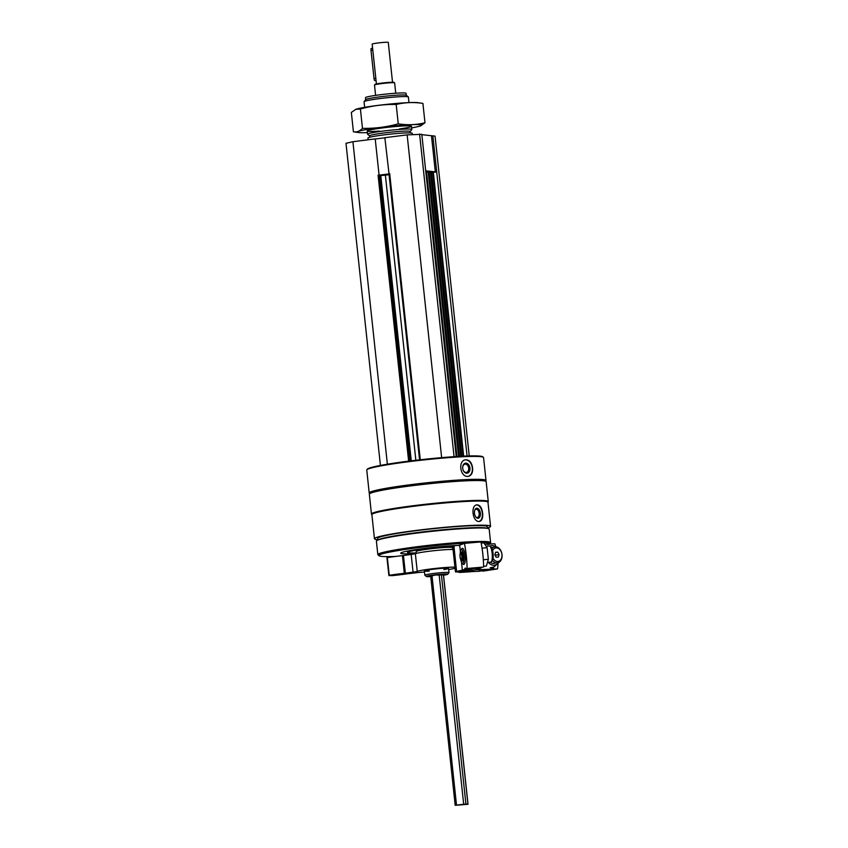 <?xml version="1.0" encoding="UTF-8"?>
<svg xmlns="http://www.w3.org/2000/svg" width="848" height="848" viewBox="0 0 848 848"><rect width="100%" height="100%" fill="white"/><g stroke="black" fill="none" stroke-linecap="round" stroke-linejoin="round"><path stroke-width="1.27" d="M420.269 459.754L389.709 173.723L388.978 173.872L419.569 459.839L388.978 173.872M379.777 175.207L378.081 175.197L379.077 175.07L375.208 138.902L352.916 141.711L345.995 143.301L380.423 465.435M485.607 481.123L485.904 480.763A58.735 3.996 173.9 0 0 486.01 480.477L483.561 457.57A58.735 3.996 173.9 0 0 483.402 457.316L482.735 456.775A58.13 3.954 173.9 0 0 424.678 459.277A58.13 3.954 173.9 0 0 367.396 469.103L366.866 469.771A58.735 3.996 173.9 0 0 366.76 470.057L369.209 492.964A58.735 3.996 173.9 0 0 369.368 493.218L369.739 493.515M487.42 527.986A58.385 3.975 173.9 0 0 490.557 526.322A58.385 3.975 173.9 0 0 432.088 528.58A58.385 3.975 173.9 0 0 374.456 538.734A58.385 3.975 173.9 0 0 377.869 539.688M490.006 521.255L487.982 502.217A58.385 3.975 173.9 0 0 429.501 504.465A58.385 3.975 173.9 0 0 371.88 514.619L374.456 538.734M479.12 521.467L479.523 521.435C482.014 520.63 483.053 517.863 482.65 513.146C481.908 507.74 480 504.963 476.936 504.825C470.311 505.334 472.633 522.124 479.12 521.467A8.406 4.865 -98.9 0 0 482.321 513.199A8.406 4.865 -98.9 0 0 476.534 504.92M486.01 480.477A58.735 3.996 173.9 0 0 427.18 482.745A58.735 3.996 173.9 0 0 369.209 492.964M483.402 457.316A58.735 3.996 173.9 0 0 424.731 459.839A58.735 3.996 173.9 0 0 366.866 469.771M467.905 476.396L468.478 476.332C471.562 475.378 472.94 472.569 472.601 467.895C471.742 462.436 469.389 459.733 465.541 459.786C457.708 460.634 460.188 477.265 467.905 476.396M487.95 502.111L488.162 501.857A58.735 3.996 173.9 0 0 488.268 501.571L486.148 481.685A58.735 3.996 173.9 0 0 485.978 481.42L485.31 480.89A58.13 3.954 173.9 0 0 427.254 483.392A58.13 3.954 173.9 0 0 369.982 493.218L369.442 493.875A58.735 3.996 173.9 0 0 369.336 494.161L371.456 514.058A58.735 3.996 173.9 0 0 371.625 514.312L371.88 514.524M485.978 481.42A58.735 3.996 173.9 0 0 427.318 483.954A58.735 3.996 173.9 0 0 369.442 493.875M488.268 501.571A58.735 3.996 173.9 0 0 429.438 503.839A58.735 3.996 173.9 0 0 371.456 514.058M487.462 528.336L487.282 526.672A55.088 3.752 173.9 0 0 432.109 528.802A55.088 3.752 173.9 0 0 377.72 538.385L377.901 540.038M489.561 544.024A55.703 3.784 173.9 0 0 489.614 543.96L490.515 542.858A56.71 3.858 173.9 0 0 490.61 542.582L489.169 529.099A56.71 3.858 173.9 0 0 488.098 528.484L486.455 528.092A55.088 3.752 173.9 0 0 432.321 530.816A55.088 3.752 173.9 0 0 378.833 539.593L377.307 540.324A56.71 3.858 173.9 0 0 376.395 541.151L377.826 554.634A56.71 3.858 173.9 0 0 377.985 554.878L379.098 555.769A55.703 3.784 173.9 0 0 395.497 556.458M488.098 528.484A56.71 3.858 173.9 0 0 432.374 531.293A56.71 3.858 173.9 0 0 377.307 540.324M490.61 542.582A56.71 3.858 173.9 0 0 433.816 544.766A56.71 3.858 173.9 0 0 377.826 554.634M489.614 543.96A55.703 3.784 173.9 0 0 481.081 542.593M469.58 542.921A55.703 3.784 173.9 0 0 408.842 548.932A55.703 3.784 173.9 0 0 379.098 555.769M459.701 545.391A33.825 2.3 173.9 0 0 422.431 548.709A33.825 2.3 173.9 0 0 400.701 553.203A33.825 2.3 173.9 0 0 415.838 553.511M454.369 546.25A26.935 1.834 173.9 0 0 424.731 548.91A26.935 1.834 173.9 0 0 407.549 552.472A26.935 1.834 173.9 0 0 416.347 552.885M430.71 576.258L435.066 575.061L443.504 574.891M443.536 575.22A10.717 0.731 173.9 0 0 447.723 574.244A10.717 0.731 173.9 0 0 437.006 574.605A10.717 0.731 173.9 0 0 426.449 576.513A10.717 0.731 173.9 0 0 430.742 576.587M447.723 574.244L448.984 572.676A12.148 0.827 173.9 0 0 449.005 572.612A12.148 0.827 173.9 0 0 436.837 573.089A12.148 0.827 173.9 0 0 424.848 575.198A12.148 0.827 173.9 0 0 424.88 575.251L426.449 576.513M465.223 459.849A8.406 5.978 -100.1 0 1 472.325 467.937A8.406 5.978 -100.1 0 1 468.138 476.375M469.94 468.032A5.067 3.604 -100.1 0 1 464.98 472.601A5.067 3.604 -100.1 0 1 464.047 463.898A5.067 3.604 -100.1 0 1 469.94 468.032M468.7 468.17A4.187 2.979 -100.1 0 1 466.442 472.41A4.187 2.979 -100.1 0 1 462.775 468.806A4.187 2.979 -100.1 0 1 464.98 464.163A4.187 2.979 -100.1 0 1 468.7 468.17M480.371 513.22A5.067 2.936 -98.9 0 1 479.141 517.81A5.067 2.936 -98.9 0 1 475.908 517.1A5.067 2.936 -98.9 0 1 474.806 510.061A5.067 2.936 -98.9 0 1 477.922 508.524A5.067 2.936 -98.9 0 1 480.371 513.22M474.689 510.422A4.187 2.427 -98.9 0 1 476.067 509.235A4.187 2.427 -98.9 0 1 479.152 513.337A4.187 2.427 -98.9 0 1 477.36 517.503A4.187 2.427 -98.9 0 1 475.675 516.792M387.377 464.206L352.916 141.711M469.241 455.948L435.056 136.115L421.838 134.673M467.068 456.012L432.851 135.818M425.707 170.84L436.709 171.985L428.812 172.579L459.16 456.372L428.812 172.579M459.012 456.383L428.823 172.653M428.145 171.868L425.791 171.646M456.235 456.542L421.806 134.323L407.146 134.874L384.854 137.683L389.031 173.84M454.072 456.68L419.59 134.026M441.638 457.634L407.146 134.874M389.709 173.723L388.713 173.851M389.062 174.73L379.862 175.706M388.978 173.925L379.469 175.123M435.353 172.144L431.494 135.977M384.865 137.789L375.219 139.008M406.309 95.294L406.097 93.333A20.416 1.389 173.9 0 0 385.649 94.117A20.416 1.389 173.9 0 0 365.499 97.668L365.711 99.64M408.969 102.608L408.365 96.99A22.281 1.516 173.9 0 0 408.301 96.895L406.256 95.252A20.416 1.389 173.9 0 0 385.872 96.131A20.416 1.389 173.9 0 0 365.753 99.587L364.099 101.622A22.281 1.516 173.9 0 0 364.057 101.728L364.661 107.336M408.301 96.895A22.281 1.516 173.9 0 0 386.052 97.859A22.281 1.516 173.9 0 0 364.099 101.622M410.188 131.557L411.799 129.574A22.281 1.516 173.9 0 0 411.831 129.468A22.281 1.516 173.9 0 0 389.518 130.327A22.281 1.516 173.9 0 0 367.534 134.196A22.281 1.516 173.9 0 0 367.587 134.291L369.58 135.892M410.337 132.913L410.178 131.514A20.416 1.389 173.9 0 0 389.73 132.299A20.416 1.389 173.9 0 0 369.58 135.85L369.728 137.259M412.372 134.525L412.245 133.327A22.281 1.516 173.9 0 0 389.932 134.185A22.281 1.516 173.9 0 0 367.937 138.054L368.127 139.793M454.39 545.614L454.454 546.229A30.38 2.067 173.9 0 0 453.934 546.377L452.768 546.801L455.45 571.923L456.616 571.499A30.38 2.067 173.9 0 1 462.351 570.206L461.482 562.054M462.605 563.485A8.098 2.162 -95 0 0 464.333 564.09A8.098 2.162 -95 0 0 465.213 556.193A8.098 2.162 -95 0 0 462.976 548.582A8.098 2.162 -95 0 0 461.376 549.472M462.351 570.206L464.693 569.358A3.646 0.975 -95 0 1 465.308 568.107A3.646 0.975 -95 0 1 465.997 568.891L467.1 568.489A38.489 10.261 -95 0 0 464.418 543.377L459.669 545.094L460.379 551.719M464.418 543.377L480.943 541.925A38.489 10.261 85 0 1 483.625 567.036L465.997 568.891M455.45 571.923A22.281 1.516 173.9 0 1 458.312 572.04L475.94 569.824L481.219 567.906A3.646 0.975 85 0 1 481.293 567.545M472.219 568.902L469.686 569.294L472.219 568.902M461.927 571.467L457.464 571.541L463.453 570.481L469.548 570.248L461.927 571.467M464.693 569.358L481.219 567.906M467.1 568.489L483.625 567.036M453.934 546.377L456.616 571.499M459.669 545.094A30.38 2.067 173.9 0 0 457.793 545.455M461.079 552.779A4.558 1.219 85 0 1 461.683 551.931A4.558 1.219 85 0 1 463.262 556.044A4.558 1.219 85 0 1 462.489 561.016A4.558 1.219 85 0 1 461.736 560.284M460.178 553.712A6.858 1.834 85 0 1 461.005 549.949A6.858 1.834 85 0 1 463.856 555.832A6.858 1.834 85 0 1 462.16 563.083A6.858 1.834 85 0 1 460.697 559.521M486.349 546.207L489.349 545.942A8.098 2.162 85 0 1 489.974 546.207A8.098 2.162 85 0 1 492.158 553.256A8.098 2.162 85 0 1 491.342 561.715A8.098 2.162 85 0 1 490.769 562.086L487.695 562.351M489.974 546.207L491.183 547.299A6.858 1.834 85 0 1 493.027 553.267A6.858 1.834 85 0 1 492.338 560.433L491.342 561.715M465.563 570.534L460.602 571.192L465.563 570.534M458.736 571.308L468.425 570.386L458.736 571.308M481.176 543.08L483.879 542.847L487.123 547.702L488.363 559.298L486.36 566.051L483.614 566.294M488.363 559.298L483.318 559.744M487.123 547.702L482.046 548.147M482.289 570.725A3.646 2.639 -100.2 0 1 482.745 571.149L497.532 568.913A38.489 27.846 79.8 0 0 498.02 563.422M472.527 571.573L479.088 571.298L490.78 569.199L475.951 569.824L458.323 572.04A22.281 1.516 173.9 0 1 459.171 572.358A22.281 1.516 173.9 0 1 459.16 572.421L462.414 572.283A30.38 2.067 173.9 0 0 472.527 571.573M495.836 546.769A38.489 27.846 79.8 0 0 494.85 543.801L491.511 543.939M490.791 543.971L485.003 544.215M497.532 568.913L494.437 569.04A3.646 2.639 79.8 0 0 492.243 568.149A3.646 2.639 79.8 0 0 490.78 569.199M482.862 570.333L479.374 570.609L482.862 570.333M462.881 571.594L473.332 570.757L467.333 571.817L461.248 572.05L462.881 571.594M494.437 569.04L482.745 571.149M492.349 560.422A8.098 5.862 79.8 0 0 497.553 562.807A8.098 5.862 79.8 0 0 502.005 554.581A8.098 5.862 79.8 0 0 494.691 546.854A8.098 5.862 79.8 0 0 491.935 548.508M493.027 558.27A6.858 4.961 79.8 0 0 498.963 561.196A6.858 4.961 79.8 0 0 501.952 554.475A6.858 4.961 79.8 0 0 497.903 548.179A6.858 4.961 79.8 0 0 492.603 550.638M495.635 552.218L497.765 552.122L499.09 554.592L498.295 557.147L496.175 557.231L494.84 554.772L495.635 552.218M495.444 555.885L495.656 555.207L499.09 554.592M495.539 552.525L497.765 552.122M495.656 555.207L495.052 554.094M495.317 555.631A2.427 1.76 79.8 0 0 495.296 555.228A2.427 1.76 79.8 0 0 495.02 554.21M468.138 571.51L464.386 571.7L468.096 571.128M470.661 570.799L462.372 571.955L470.661 570.799M488.247 562.309A9.922 7.187 79.8 0 0 498.433 562.542M490.165 567.725L493.865 567.058L500.606 560.952M495.603 546.79A9.922 7.187 79.8 0 0 489.794 546.07M493.112 547.479A8.098 5.862 79.8 0 0 491.342 547.458M490.155 562.139A8.098 5.862 79.8 0 0 495.857 562.775M491.384 543.865L487.685 544.522M392.529 82.235L388.278 42.4A8.098 0.551 173.9 0 0 380.158 42.718A8.098 0.551 173.9 0 0 372.166 44.117L376.417 83.952M372.611 48.283L371.307 48.453A2.025 0.541 82.8 0 0 371.011 50.382L372.802 50.159L375.812 78.292L374.021 78.514A2.025 0.541 82.8 0 0 374.827 80.602L376.046 80.443M465.902 803.978L455.185 805.303L468.022 804.286L465.902 803.978L441.373 574.456M464.503 804.423L458.588 805.102L464.503 804.423M395.74 93.227L394.638 82.871A10.123 0.689 173.9 0 0 394.606 82.828L394.055 82.383A9.625 0.657 173.9 0 0 384.441 82.797A9.625 0.657 173.9 0 0 374.964 84.418L374.519 84.98A10.123 0.689 173.9 0 0 374.498 85.023L375.6 95.379M394.606 82.828A10.123 0.689 173.9 0 0 384.494 83.263A10.123 0.689 173.9 0 0 374.519 84.98M371.011 50.382L374.021 78.514M424.509 572.093A20.257 1.378 173.9 0 1 423.269 572.156A8.098 0.551 173.9 0 0 417.152 572.665L407.644 573.767A26.33 1.791 173.9 0 1 391.977 575.665L388.999 575.421M389.232 575.294L387.345 557.613A26.33 1.791 173.9 0 1 402.429 555.641L404.316 573.322A26.33 1.791 173.9 0 0 389.232 575.294L389.72 575.516L389.031 575.675M387.345 557.613L388.872 575.368L386.953 557.708M404.316 573.322L405.344 573.195L403.457 555.514L402.429 555.641M405.344 573.195L413.061 572.114L411.174 554.433L403.457 555.514M413.061 572.114A8.098 0.551 173.9 0 0 417.237 571.34L415.35 553.659A8.098 0.551 173.9 0 1 411.174 554.433M453.055 549.504A20.257 1.378 173.9 0 0 433.476 550.755A20.257 1.378 173.9 0 0 415.35 553.659M448.677 569.506A20.257 1.378 173.9 0 0 455.069 568.255M454.952 567.185A20.257 1.378 173.9 0 0 435.363 568.436A20.257 1.378 173.9 0 0 417.237 571.34M443.896 569.57A12.148 0.827 173.9 0 0 448.56 568.414A12.148 0.827 173.9 0 0 433.158 569.252A12.148 0.827 173.9 0 0 424.392 570.99A12.148 0.827 173.9 0 0 429.194 571.139M416.4 553.362L416.209 551.55A18.232 1.24 -6.1 0 1 434.197 548.38A18.232 1.24 -6.1 0 1 452.461 547.67L452.652 549.483M360.4 108.979L362.467 128.355C359.637 131.26 356.616 132.415 353.415 131.8L351.348 112.424L355.757 109.35L360.4 108.979C371.986 105.746 383.911 104.24 396.186 104.463C404.899 102.364 413.813 102.004 422.908 103.403L417.99 102.682A32.309 2.194 173.9 0 0 386.752 104.368A32.309 2.194 173.9 0 0 355.853 109.318A32.309 2.194 173.9 0 0 355.81 109.339M396.186 104.463L398.253 123.85C386.667 127.083 374.742 128.589 362.467 128.355M411.662 127.868A32.309 2.194 173.9 0 0 420.47 125.896A32.309 2.194 173.9 0 0 389.105 126.469A32.309 2.194 173.9 0 0 358.333 132.532L353.415 131.8M422.908 103.403L424.986 122.79C416.262 124.9 407.347 125.25 398.253 123.85M420.47 125.896L424.986 122.79M399.556 128.928A22.281 1.516 173.9 0 0 411.439 126.193A22.281 1.516 173.9 0 0 389.179 127.147A22.281 1.516 173.9 0 0 367.226 130.921A22.281 1.516 173.9 0 0 368.043 131.345A22.281 1.516 173.9 0 0 379.416 131.08M358.333 132.532A32.309 2.194 173.9 0 0 358.45 132.553A32.309 2.194 173.9 0 0 367.354 132.606M408.641 461.142L378.081 175.197M409.881 460.994L379.332 175.112M463.665 456.139L433.349 172.43M463.135 456.171L432.819 172.473M461.8 456.235L431.462 172.282M460.803 456.288L430.466 172.356M459.436 456.351L429.109 172.526M458.556 456.404L428.145 171.837M456.934 456.5L426.491 171.614M415.849 460.263L385.384 175.197M411.269 460.814L380.784 175.653M379.809 175.186L410.347 460.93L379.766 175.165M462.34 552.483L460.888 552.822C460.4 552.133 460.114 553.384 460.008 556.574C460.761 559.913 461.28 561.143 461.545 560.274A3.742 0.996 -95 0 0 462.224 556.193A3.742 0.996 -95 0 0 460.888 552.822A3.742 0.996 -95 0 0 460.782 552.875M461.778 556.267A3.339 0.89 -95 0 0 460.178 553.861A3.339 0.89 -95 0 0 460.793 559.595A3.339 0.89 -95 0 0 461.778 556.267M463.665 804.137L439.137 574.626M456.5 805.038L431.971 575.506M467.948 804.254L443.387 574.393M490.017 521.255L490.557 526.322M407.4 551.083L407.549 552.472M424.392 570.99L424.848 575.198M448.56 568.414L449.005 572.612M458.588 456.404L428.176 171.847M367.195 131.027L367.534 134.196M411.492 126.288L411.831 129.468M462.16 563.083L463.368 564.174M461.005 549.949L462.001 548.667M461.545 560.274L463.029 560.358M455.185 805.303L430.657 575.76M468.022 804.286L443.451 574.393"/></g></svg>
